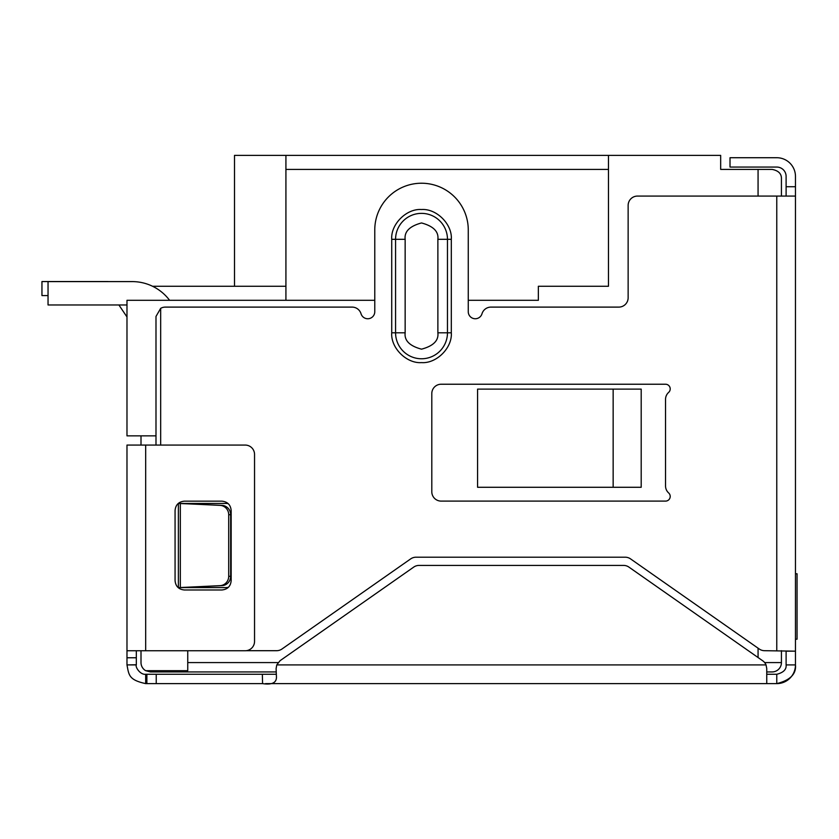 <?xml version="1.0" encoding="UTF-8"?>
<svg xmlns="http://www.w3.org/2000/svg" width="839" height="839" viewBox="0 0 839 839"><rect width="100%" height="100%" fill="white"/><g stroke="black" fill="none" stroke-linecap="round" stroke-linejoin="round"><path stroke-width="1.26" d="M772.09 671.934L766.741 671.934L772.09 671.934A9.344 9.344 0 0 0 781.434 662.579L781.434 650.697M276.23 671.934L150.359 671.934L145.682 670.686A9.344 9.344 0 0 1 141.004 662.579L141.004 650.749M187.747 650.749L187.747 670.686L145.682 670.686M141.004 435.861L141.004 445.069M613.152 389.118L641.195 389.118L641.195 487.281L477.58 487.281L477.58 389.118L613.152 389.118L613.152 487.281M234.501 286.267L234.501 155.383L720.67 155.383L720.67 169.405L772.09 169.405C778.466 170.632 781.581 173.746 781.434 178.749L781.434 196.074M608.474 155.383L608.474 286.267L538.355 286.267L538.355 300.299L468.267 300.299M374.771 300.299L126.983 300.299L126.983 435.861L155.991 435.861M781.434 178.749C781.57 173.746 778.456 170.632 772.09 169.405M285.921 155.383L285.921 169.405L608.474 169.405M285.921 169.405L285.921 300.299M152.572 286.267L285.921 286.267M118.897 304.966L126.133 315.705L118.897 304.966M48.043 295.58L41.95 295.58L41.95 281.558L107.591 281.558A23.377 23.377 0 0 1 108.902 281.6M126.983 316.88A23.377 23.377 0 0 1 126.133 315.705M670.214 496.426A4.677 4.677 0 0 1 665.537 501.103L441.146 501.103A9.344 9.344 0 0 1 431.802 491.748L431.802 393.585A9.344 9.344 0 0 1 441.146 384.231L665.537 384.231A4.677 4.677 0 0 1 668.652 392.39A9.344 9.344 0 0 0 665.537 399.364L665.537 485.97A9.344 9.344 0 0 0 668.652 492.944A4.677 4.677 0 0 1 670.214 496.426M246.236 650.697L276.629 650.697A9.344 9.344 0 0 0 281.998 648.998L410.691 558.889A9.344 9.344 0 0 1 416.05 557.201L625.191 557.201A9.344 9.344 0 0 1 630.55 558.889L759.243 648.998A9.344 9.344 0 0 0 764.612 650.697L795.466 651.169L795.466 664.918C796.379 674.021 790.149 680.261 776.767 683.617L766.752 683.617L766.741 668.473L766.038 664.918A9.344 9.344 0 0 0 762.756 660.817L628.914 567.101A9.344 9.344 0 0 0 623.555 565.413L419.091 565.413A9.344 9.344 0 0 0 413.721 567.101L280.09 660.671L276.755 664.928L276.104 668.673L276.461 677.272M155.991 445.069L155.991 316.45L160.668 308.353A9.344 9.344 0 0 1 165.346 307.105L352.076 307.105A9.344 9.344 0 0 1 361.043 313.776A7.016 7.016 0 0 0 374.771 311.772L374.771 229.97A46.743 46.743 0 0 1 421.514 183.227A46.743 46.743 0 0 1 468.267 229.97L468.267 311.772A7.016 7.016 0 0 0 481.995 313.776A9.344 9.344 0 0 1 490.951 307.105L618.783 307.105A9.344 9.344 0 0 0 628.138 297.751L628.138 205.429A9.344 9.344 0 0 1 637.483 196.074L795.466 196.074L795.466 651.169L786.112 651.169L786.112 664.918L795.466 664.918A18.699 18.699 0 0 1 776.767 683.617L776.767 674.273L766.741 674.273L766.741 683.617L265.523 683.617M160.668 308.353L160.668 445.069M451.309 332.81C452.441 347.786 436.532 363.738 421.535 362.605C406.579 363.727 390.586 347.881 391.729 332.81L391.729 239.314C390.586 224.349 406.506 208.387 421.514 209.53C436.479 208.397 452.462 224.307 451.309 239.314L451.309 332.81L447.47 332.81L447.47 239.314L437.874 239.314L437.874 332.81C438.807 340.55 433.354 346.004 421.514 349.171C409.684 346.004 404.22 340.55 405.153 332.81L405.153 239.314C404.22 231.585 409.684 226.131 421.514 222.954C433.354 226.131 438.807 231.585 437.874 239.314M182.273 587.541L221.926 585.664A9.344 9.145 -90 0 0 230.652 576.32L230.652 514.706A9.344 9.145 -90 0 0 221.926 505.361L178.382 503.442L226.111 503.442A9.344 9.344 0 0 1 228.198 503.673M228.365 587.31A9.344 9.344 0 0 1 226.111 587.583L178.382 587.583L178.382 503.442L182.273 503.484M276.451 676.895C276.618 682.757 271.993 685.002 262.586 683.617L156.232 683.617L156.232 674.273L146.877 674.273L146.877 683.617L156.232 683.617M276.367 674.273L262.345 674.273L262.586 683.617M262.345 674.273L156.232 674.273M146.877 683.617L145.682 683.617L145.682 674.273C140.197 675.007 135.027 666.837 136.327 664.918L136.327 650.749M146.877 674.273L145.682 674.273M270.148 674.273L276.031 674.273M145.682 683.617C128.598 679.905 128.912 674.871 126.983 664.918L136.327 664.918M786.112 664.918C786.573 669.47 783.458 672.584 776.767 674.273M126.983 664.918L136.327 664.771M136.327 657.766L126.983 657.766L126.983 664.771M126.983 657.766L126.983 445.069L245.198 445.069A9.344 9.344 0 0 1 254.542 454.413L254.542 641.405A9.344 9.344 0 0 1 245.198 650.749L145.682 650.749L145.682 445.069M126.983 650.749L145.682 650.749M221.821 589.985L184.423 589.985C178.728 589.45 175.613 586.335 175.068 580.63L175.068 510.511C175.603 504.816 178.717 501.701 184.423 501.156L221.821 501.156C227.516 501.691 230.631 504.805 231.165 510.511L231.165 580.63C230.641 586.325 227.516 589.439 221.821 589.985M786.112 196.074L786.112 176.421A9.344 9.344 0 0 0 776.767 167.066L730.014 167.066L730.014 157.722L776.767 157.722A18.699 18.699 0 0 1 795.466 176.421L795.466 196.074M221.926 505.361L219.986 505.361A9.344 9.145 90 0 1 228.701 514.706L230.652 514.706M230.652 576.32L228.701 576.32L228.701 514.706M228.701 576.32A9.344 9.145 90 0 1 219.986 585.664L221.926 585.664M219.986 505.361L180.333 503.484L180.333 587.541L219.986 585.664M795.466 573.761L797.05 573.761L797.05 639.213L795.466 639.213M169.593 300.299A46.743 46.743 0 0 0 132.195 281.6L48.043 281.6L48.043 304.966L126.983 304.966M278.097 662.579L187.747 662.579M764.654 662.579L781.434 662.579M758.068 657.535L758.068 648.18M758.068 196.074L758.068 169.405M776.767 650.697L776.767 196.074M766.038 664.918L276.755 664.918M786.112 186.73L795.466 186.73M437.874 332.81L447.47 332.81A25.957 25.957 0 0 1 421.514 358.767A25.957 25.957 0 0 1 395.568 332.81L405.153 332.81M451.309 239.314L447.47 239.314A25.957 25.957 0 0 0 421.514 213.368A25.957 25.957 0 0 0 395.568 239.314L405.153 239.314M391.729 239.314L395.568 239.314L395.568 332.81L391.729 332.81"/></g></svg>
